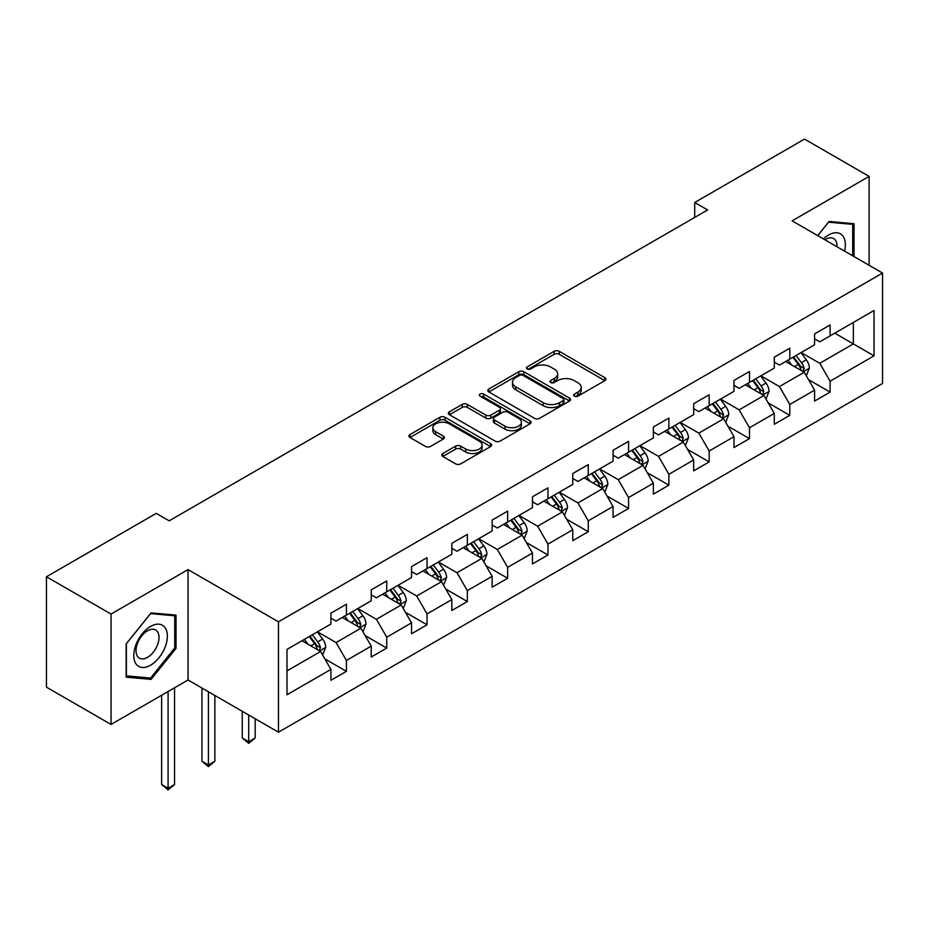 <?xml version="1.0" encoding="UTF-8"?>
<svg xmlns="http://www.w3.org/2000/svg" width="929" height="929" viewBox="0 0 929 929"><rect width="100%" height="100%" fill="white"/><g stroke="black" fill="none" stroke-linecap="round" stroke-linejoin="round"><path stroke-width="1.39" d="M574.377 396.16A2.508 1.452 0 0 0 577.931 396.16L604.884 380.6A3.588 2.067 0 0 0 605.929 379.137A3.588 2.067 0 0 0 604.884 377.673L559.223 351.325A3.588 2.067 0 0 0 554.16 351.325L527.207 366.874A2.508 1.452 0 0 0 526.476 367.907A2.508 1.452 0 0 0 527.207 368.929A2.508 1.452 0 0 0 530.761 368.929L534.245 366.909A11.473 6.631 0 0 1 550.479 366.909L554.288 369.115A11.473 6.631 0 0 1 557.644 373.795A11.473 6.631 0 0 1 554.288 378.486L550.792 380.495A2.508 1.452 0 0 0 550.061 381.517A2.508 1.452 0 0 0 550.792 382.539A2.508 1.452 0 0 0 554.346 382.539L557.83 380.53A11.473 6.631 0 0 1 574.064 380.53L577.873 382.725A11.473 6.631 0 0 1 581.229 387.416A11.473 6.631 0 0 1 577.873 392.096L574.377 394.117A2.508 1.452 0 0 0 573.646 395.139A2.508 1.452 0 0 0 574.377 396.16L574.377 394.117M442.819 453.526A3.588 2.067 0 0 0 441.774 454.989A3.588 2.067 0 0 0 442.819 456.453L455.628 463.85A3.588 2.067 0 0 0 460.703 463.85L490.628 446.57A3.588 2.067 0 0 0 491.673 445.107A3.588 2.067 0 0 0 490.628 443.644L444.979 417.284A3.588 2.067 0 0 0 439.905 417.284L409.979 434.563A3.588 2.067 0 0 0 408.923 436.026A3.588 2.067 0 0 0 409.979 437.489L425.447 446.419A3.588 2.067 0 0 0 430.522 446.419L443.33 439.022A3.588 2.067 0 0 0 444.376 437.559A3.588 2.067 0 0 0 443.33 436.096L435.655 431.671A9.592 5.539 0 0 1 432.844 427.746A9.592 5.539 0 0 1 438.767 422.637A9.592 5.539 0 0 1 449.23 423.833L479.283 441.182A9.592 5.539 0 0 1 482.093 445.107A9.592 5.539 0 0 1 476.171 450.217A9.592 5.539 0 0 1 465.708 449.021L460.703 446.129A3.588 2.067 0 0 0 455.628 446.129L442.819 453.526L442.819 456.453M188.041 569.605L111.039 614.057L46.45 576.77L46.45 687.158L111.039 724.446L188.041 679.993L278.468 732.203L278.468 621.815L188.041 569.605L188.041 679.993M869.114 265.299L869.114 176.394L792.123 220.847L882.55 273.056L278.468 621.815M869.114 176.394L804.526 139.095L694.706 202.499L694.706 217.409M46.45 576.77L156.258 513.365L169.183 520.821L707.631 209.954L694.706 202.499M534.5 418.305A3.588 2.067 0 0 0 539.575 418.305L569.5 401.026A3.588 2.067 0 0 0 570.545 399.563A3.588 2.067 0 0 0 569.5 398.1L523.851 371.751A3.588 2.067 0 0 0 518.777 371.751L488.851 389.019A3.588 2.067 0 0 0 487.806 390.482A3.588 2.067 0 0 0 488.851 391.957L534.5 418.305M481.106 396.706A2.508 1.452 0 0 1 483.649 397.055L483.649 394.07L530.064 420.872A3.588 2.067 0 0 1 531.109 422.335A3.588 2.067 0 0 1 530.064 423.798L500.139 441.078A3.588 2.067 0 0 1 495.064 441.078L449.415 414.717L449.415 411.791A3.588 2.067 0 0 0 448.359 413.254A3.588 2.067 0 0 0 449.415 414.717M449.415 411.791L462.224 404.394A3.588 2.067 0 0 1 467.299 404.394L485.809 415.089A3.588 2.067 0 0 0 490.884 415.089L499.372 410.177A3.588 2.067 0 0 0 500.429 408.714A3.588 2.067 0 0 0 499.372 407.25L480.107 396.126A2.508 1.452 0 0 1 479.364 395.104A2.508 1.452 0 0 1 480.92 393.757A2.508 1.452 0 0 1 483.649 394.07M278.468 732.203L882.55 383.445L882.55 273.056M324.848 658.882L346.424 671.342L346.424 660.449L371.228 646.131L371.228 657.024L386.731 648.07L386.731 637.178L411.535 622.86L411.535 633.752L427.038 624.799L427.038 613.906L451.842 599.588L451.842 610.481L467.345 601.527L467.345 590.635L492.149 576.317L492.149 587.209L507.652 578.256L507.652 567.364L532.456 553.045L532.456 563.938L547.959 554.985L547.959 544.092L572.763 529.774L572.763 540.666L588.266 531.713L588.266 520.821L613.07 506.502L613.07 517.395L628.573 508.442L628.573 497.561L653.377 483.231L653.377 494.123L668.88 485.17L668.88 474.289L693.673 459.96L693.673 470.852L709.175 461.899L709.175 451.018L733.98 436.688L733.98 447.581L749.482 438.627L749.482 427.746L774.287 413.428L774.287 424.309L789.789 415.368L789.789 404.475L814.594 390.157L814.594 401.038L830.096 392.096L830.096 381.204L874.026 355.842L874.026 310.495L853.356 322.433L853.356 343.904L874.026 355.842M346.424 671.342L330.921 680.295L330.921 669.403L286.991 694.764L286.991 649.406L330.921 624.056L330.921 613.163L346.424 604.21L346.424 615.103L371.228 600.784L371.228 589.892L386.731 580.939L386.731 591.831L411.535 577.513L411.535 566.62L427.038 557.667L427.038 568.56L451.842 554.241L451.842 543.349L467.345 534.396L467.345 545.288L492.149 530.97L492.149 520.077L507.652 511.124L507.652 522.017L532.456 507.698L532.456 496.806L547.959 487.853L547.959 498.745L572.763 484.427L572.763 473.535L588.266 464.593L588.266 475.474L613.07 461.156L613.07 450.263L628.573 441.321L628.573 452.202L653.377 437.884L653.377 426.992L668.88 418.05L668.88 428.931L693.673 414.613L693.673 403.72L709.175 394.779L709.175 405.659L733.98 391.341L733.98 380.46L749.482 371.507L749.482 382.4L774.287 368.07L774.287 357.189L789.789 348.236L789.789 359.128L814.594 344.798L814.594 333.917L830.096 324.964L830.096 335.857L874.026 310.495M342.29 617.483L360.893 628.225L336.089 642.554L317.486 631.813M330.921 618.087L336.089 621.071L346.424 615.103M336.089 642.554L346.424 660.449M360.893 628.225L371.228 646.131M382.597 594.223L401.2 604.953L376.396 619.283L357.793 608.541M371.228 594.815L376.396 597.8L386.731 591.831M376.396 619.283L386.731 637.178M401.2 604.953L411.535 622.86M422.904 570.952L441.507 581.693L416.703 596.012L398.1 585.27M411.535 571.544L416.703 574.528L427.038 568.56M416.703 596.012L427.038 613.906M441.507 581.693L451.842 599.588M463.211 547.68L481.814 558.422L457.01 572.74L438.407 561.999M451.842 548.273L457.01 551.257L467.345 545.288M457.01 572.74L467.345 590.635M481.814 558.422L492.149 576.317M503.518 524.409L522.121 535.15L497.317 549.469L478.714 538.727M492.149 525.001L497.317 527.986L507.652 522.017M497.317 549.469L507.652 567.364M522.121 535.15L532.456 553.045M543.825 501.137L562.428 511.879L537.624 526.197L519.021 515.456M532.456 501.73L537.624 504.714L547.959 498.745M537.624 526.197L547.959 544.092M562.428 511.879L572.763 529.774M584.132 477.866L602.735 488.608L577.931 502.926L559.328 492.184M572.763 478.458L577.931 481.443L588.266 475.474M577.931 502.926L588.266 520.821M602.735 488.608L613.07 506.502M624.439 454.595L643.042 465.336L618.238 479.654L599.635 468.913M613.07 455.187L618.238 458.171L628.573 452.202M618.238 479.654L628.573 497.561M643.042 465.336L653.377 483.231M664.734 431.323L683.338 442.065L658.545 456.383L639.942 445.641M653.377 431.915L658.545 434.9L668.88 428.931M658.545 456.383L668.88 474.289M683.338 442.065L693.673 459.96M705.041 408.052L723.645 418.793L698.84 433.111L680.237 422.37M693.673 408.644L698.84 411.628L709.175 405.659M698.84 433.111L709.175 451.018M723.645 418.793L733.98 436.688M745.348 384.78L763.952 395.522L739.147 409.84L720.544 399.098M733.98 385.372L739.147 388.357L749.482 382.4M739.147 409.84L749.482 427.746M763.952 395.522L774.287 413.428M785.655 361.509L804.259 372.25L779.454 386.569L760.851 375.827M774.287 362.113L779.454 365.085L789.789 359.128M779.454 386.569L789.789 404.475M804.259 372.25L814.594 390.157M834.753 333.163L853.356 343.904L819.761 363.297L801.158 352.555M814.594 338.841L819.761 341.826L830.096 335.857M819.761 363.297L830.096 381.204M111.039 614.057L111.039 724.446M286.991 670.889L320.586 651.496L301.983 640.755M320.586 651.496L330.921 669.403M808.52 379.636L830.096 392.096M768.225 402.907L789.789 415.368M727.918 426.179L749.482 438.627M687.611 449.45L709.175 461.899M647.304 472.722L668.88 485.17M606.997 495.993L628.573 508.442M566.69 519.265L588.266 531.713M526.383 542.536L547.959 554.985M486.076 565.796L507.652 578.256M445.769 589.067L467.345 601.527M405.462 612.339L427.038 624.799M365.155 635.61L386.731 648.07M853.995 256.567L853.995 223.692L829.063 221.462L817.694 235.606M126.158 677.148L151.09 679.378L176.022 648.361L176.022 615.114L151.09 612.885L126.158 643.902L126.158 677.148M174.733 647.606L176.022 648.361M148.454 677.856L151.09 679.378M575.388 396.52L577.873 395.08A11.473 6.631 0 0 0 581.229 390.401L581.229 387.416M557.644 373.795L557.644 376.779A11.473 6.631 0 0 1 554.288 381.459L551.803 382.899M604.825 380.635L559.223 354.297A3.588 2.067 0 0 0 554.16 354.297L528.218 369.277M569.5 398.1L569.5 401.026L523.851 374.724A3.588 2.067 0 0 0 518.777 374.724L488.898 391.98M563.16 400.585A2.508 1.452 0 0 0 563.891 399.563A2.508 1.452 0 0 0 563.16 398.541L523.085 375.409A2.508 1.452 0 0 0 519.543 375.409L515.862 377.534A11.473 6.631 0 0 0 512.494 382.214A11.473 6.631 0 0 0 515.862 386.905L543.256 402.71A11.473 6.631 0 0 0 559.479 402.71L563.16 400.585L563.16 403.569A2.508 1.452 0 0 0 563.891 402.547L563.891 399.563M512.494 382.214L512.494 385.198A11.473 6.631 0 0 0 515.862 389.878L515.862 386.905M563.16 403.569L559.479 405.694A11.473 6.631 0 0 1 543.256 405.694L515.862 389.878M449.462 414.752L462.224 407.378L462.224 404.394M500.429 408.714L500.429 411.698A3.588 2.067 0 0 1 499.372 413.161L490.884 418.073A3.588 2.067 0 0 1 485.809 418.073L467.299 407.378A3.588 2.067 0 0 0 462.224 407.378M483.649 397.055L530.018 423.821M505.016 426.179A9.592 5.539 0 0 0 515.479 427.375A9.592 5.539 0 0 0 521.401 422.265A9.592 5.539 0 0 0 518.591 418.34L508 412.232A3.588 2.067 0 0 0 502.926 412.232L494.425 417.133A3.588 2.067 0 0 0 493.38 418.596A3.588 2.067 0 0 0 494.425 420.059L505.016 426.179L505.016 429.163A9.592 5.539 0 0 0 515.479 430.359A9.592 5.539 0 0 0 521.401 425.25L521.401 422.265M493.38 418.596L493.38 421.58A3.588 2.067 0 0 0 494.425 423.043L494.425 420.059M505.016 429.163L494.425 423.043M482.093 445.107L482.093 448.092A9.592 5.539 0 0 1 476.171 453.201A9.592 5.539 0 0 1 465.708 452.005L460.703 449.113A3.588 2.067 0 0 0 455.628 449.113L442.866 456.476M432.844 427.746L432.844 430.731A9.592 5.539 0 0 0 435.655 434.656L435.655 431.671M443.284 439.057L435.655 434.656M490.582 446.594L444.979 420.268A3.588 2.067 0 0 0 439.905 420.268L410.026 437.513M806.302 375.792L809.38 368.047A9.685 5.586 -120 0 0 806.291 359.802L800.949 352.683M791.659 364.969L788.036 360.138M802.761 371.391L804.154 368.453A9.685 5.586 -120 0 0 801.379 362.635L796.048 355.517M793.621 356.91L799.532 364.807A4.935 2.845 60 0 1 800.426 366.316L804.154 368.453M792.948 357.305L798.278 364.423A9.685 5.586 60 0 1 801.053 370.241M851.103 223.424L852.706 224.353L852.706 255.823M817.741 235.641L828.552 222.194L852.706 224.353M844.542 251.109A23.748 13.714 120 0 0 840.42 233.841A23.748 13.714 120 0 0 823.408 238.904M836.971 246.742A16.258 9.383 120 0 0 833.627 238.556A16.258 9.383 120 0 0 824.859 239.752M150.579 665.222A23.748 13.714 120 0 0 167.371 636.133A23.748 13.714 120 0 0 150.579 626.436A23.748 13.714 120 0 0 133.776 655.526A23.748 13.714 120 0 0 150.579 665.222M147.514 657.337A16.258 9.383 120 0 0 158.139 643.019A16.258 9.383 120 0 0 155.642 629.978A16.258 9.383 120 0 0 147.514 630.791A16.258 9.383 120 0 0 136.9 645.121A16.258 9.383 120 0 0 139.385 658.15A16.258 9.383 120 0 0 147.514 657.337M126.414 643.669L150.579 613.616L174.733 615.776L174.733 647.989L150.579 678.042L126.414 675.882L126.367 643.646M173.131 614.859L174.733 615.776M765.995 399.052L769.073 391.318A9.685 5.586 -120 0 0 765.984 383.073L760.654 375.955M751.352 388.241L747.729 383.41M762.454 394.662L763.847 391.724A9.685 5.586 -120 0 0 761.072 385.907L755.741 378.788M753.314 380.182L759.225 388.078A4.935 2.845 60 0 1 760.131 389.576L763.847 391.724M752.641 380.576L757.971 387.695A9.685 5.586 60 0 1 760.746 393.513M725.688 422.323L728.766 414.589A9.685 5.586 -120 0 0 725.677 406.345L720.347 399.226M711.045 411.512L707.422 406.681M722.147 417.922L723.54 414.996A9.685 5.586 -120 0 0 720.765 409.178L715.435 402.06M713.007 403.453L718.918 411.35A4.935 2.845 60 0 1 719.824 412.848L723.54 414.996M712.334 403.848L717.664 410.966A9.685 5.586 60 0 1 720.439 416.784M685.381 445.595L688.459 437.861A9.685 5.586 -120 0 0 685.37 429.616L680.04 422.498M670.738 434.784L667.115 429.953M681.84 441.194L683.233 438.267A9.685 5.586 -120 0 0 680.458 432.449L675.128 425.331M672.701 426.725L678.611 434.621A4.935 2.845 60 0 1 679.517 436.119L683.233 438.267M672.027 427.119L677.357 434.238A9.685 5.586 60 0 1 680.133 440.056M645.074 468.866L648.152 461.132A9.685 5.586 -120 0 0 645.063 452.876L639.733 445.757M630.431 458.055L626.808 453.224M641.533 464.465L642.926 461.539A9.685 5.586 -120 0 0 640.151 455.721L634.821 448.602M632.394 449.996L638.304 457.892A4.935 2.845 60 0 1 639.21 459.39L642.926 461.539M631.72 450.391L637.05 457.509A9.685 5.586 60 0 1 639.826 463.327M604.767 492.138L607.845 484.392A9.685 5.586 -120 0 0 604.756 476.147L599.426 469.029M590.124 481.327L586.501 476.496M601.237 487.737L602.619 484.81A9.685 5.586 -120 0 0 599.844 478.992L594.514 471.862M592.087 473.267L598.009 481.164A4.935 2.845 60 0 1 598.903 482.662L602.619 484.81M591.413 473.662L596.743 480.781A9.685 5.586 60 0 1 599.519 486.599M564.46 515.409L567.538 507.664A9.685 5.586 -120 0 0 564.449 499.419L559.119 492.3M549.817 504.598L546.194 499.767M560.93 511.008L562.312 508.082A9.685 5.586 -120 0 0 559.537 502.252L554.207 495.134M551.78 496.539L557.702 504.435A4.935 2.845 60 0 1 558.596 505.933L562.312 508.082M551.106 496.934L556.436 504.052A9.685 5.586 60 0 1 559.212 509.87M524.153 538.681L527.231 530.935A9.685 5.586 -120 0 0 524.142 522.69L518.812 515.572M509.51 527.869L505.887 523.039M520.623 534.28L522.005 531.353A9.685 5.586 -120 0 0 519.23 525.524L513.9 518.405M511.473 519.81L517.395 527.707A4.935 2.845 60 0 1 518.289 529.205L522.005 531.353M510.799 520.194L516.129 527.324A9.685 5.586 60 0 1 518.905 533.141M483.858 561.952L486.924 554.207A9.685 5.586 -120 0 0 483.835 545.962L478.505 538.843M469.203 551.141L465.58 546.31M480.316 557.551L481.698 554.625A9.685 5.586 -120 0 0 478.923 548.795L473.593 541.677M471.166 543.082L477.088 550.978A4.935 2.845 60 0 1 477.982 552.476L481.698 554.625M470.492 543.465L475.822 550.583A9.685 5.586 60 0 1 478.598 556.413M443.551 585.224L446.617 577.478A9.685 5.586 -120 0 0 443.528 569.233L438.198 562.115M428.896 574.412L425.273 569.57M440.009 580.822L441.391 577.896A9.685 5.586 -120 0 0 438.616 572.067L433.286 564.948M430.859 566.353L436.781 574.25A4.935 2.845 60 0 1 437.675 575.748L441.391 577.896M430.185 566.736L435.515 573.855A9.685 5.586 60 0 1 438.291 579.684M403.244 608.495L406.31 600.749A9.685 5.586 -120 0 0 403.221 592.505L397.891 585.386M388.589 597.684L384.966 592.841M399.702 604.094L401.084 601.168A9.685 5.586 -120 0 0 398.309 595.338L392.979 588.22M390.552 589.625L396.474 597.521A4.935 2.845 60 0 1 397.368 599.019L401.084 601.168M389.878 590.008L395.208 597.126A9.685 5.586 60 0 1 397.984 602.956M248.705 715.016L248.705 741.725L255.161 737.998L255.161 718.744M255.161 737.998L248.705 743.363L242.248 737.998L242.248 711.289M242.248 737.998L248.705 741.725L248.705 743.363M362.937 631.766L366.003 624.021A9.685 5.586 -120 0 0 362.914 615.776L357.584 608.658M348.282 620.955L344.671 616.113M359.395 627.365L360.777 624.439A9.685 5.586 -120 0 0 358.002 618.609L352.672 611.491M350.245 612.896L356.167 620.793A4.935 2.845 60 0 1 357.061 622.291L360.777 624.439M349.571 613.279L354.901 620.398A9.685 5.586 60 0 1 357.677 626.227M208.398 691.745L208.398 764.997L214.854 761.257L214.854 695.473M214.854 761.257L208.398 766.634L201.941 761.257L201.941 688.017M201.941 761.257L208.398 764.997L208.398 766.634M322.63 655.038L325.696 647.292A9.685 5.586 -120 0 0 322.607 639.047L317.277 631.929M307.987 644.227L304.364 639.384M319.088 650.637L320.47 647.71A9.685 5.586 -120 0 0 317.706 641.881L312.365 634.762M309.938 636.168L315.86 644.064A4.935 2.845 60 0 1 316.754 645.562L320.47 647.71M309.264 636.551L314.606 643.669A9.685 5.586 60 0 1 317.37 649.499M168.091 691.513L168.091 788.268L174.547 784.529L174.547 687.774M174.547 784.529L168.091 789.905L161.634 784.529L161.634 695.24M161.634 784.529L168.091 788.268L168.091 789.905M577.873 395.08L577.873 392.096M550.792 382.539L550.792 380.495M554.288 381.459L554.288 378.486M527.207 368.929L527.207 366.874M554.16 354.297L554.16 351.325M559.223 354.297L559.223 351.325M604.884 380.6L604.884 377.673M488.851 391.957L488.851 389.019M518.777 374.724L518.777 371.751M523.851 374.724L523.851 371.751M543.256 405.694L543.256 402.71M559.479 405.694L559.479 402.71M467.299 407.378L467.299 404.394M485.809 418.073L485.809 415.089M490.884 418.073L490.884 415.089M499.372 413.161L499.372 410.177M530.064 423.798L530.064 420.872M455.628 449.113L455.628 446.129M460.703 449.113L460.703 446.129M465.708 452.005L465.708 449.021M443.33 439.022L443.33 436.096M409.979 437.489L409.979 434.563M439.905 420.268L439.905 417.284M444.979 420.268L444.979 417.284M490.628 446.57L490.628 443.644M803.306 371.705L809.31 368.232M801.379 362.635L806.291 359.802M794.492 366.607L798.278 364.423M762.999 394.976L769.003 391.504M761.072 385.907L765.984 383.073M754.185 389.878L757.971 387.695M722.692 418.236L728.696 414.775M720.765 409.178L725.677 406.345M713.878 413.15L717.664 410.966M682.385 441.507L688.389 438.047M680.458 432.449L685.37 429.616M673.571 436.421L677.357 434.238M642.078 464.779L648.094 461.318M640.151 455.721L645.063 452.876M633.264 459.692L637.05 457.509M601.771 488.05L607.787 484.59M599.844 478.992L604.756 476.147M592.957 482.964L596.743 480.781M561.464 511.322L567.48 507.861M559.537 502.252L564.449 499.419M552.65 506.235L556.436 504.052M521.157 534.593L527.173 531.121M519.23 525.524L524.142 522.69M512.343 529.507L516.129 527.324M480.85 557.864L486.866 554.392M478.923 548.795L483.835 545.962M472.037 552.778L475.822 550.583M440.543 581.136L446.559 577.664M438.616 572.067L443.528 569.233M431.73 576.05L435.515 573.855M400.248 604.407L406.252 600.935M398.309 595.338L403.221 592.505M391.423 599.321L395.208 597.126M359.941 627.679L365.945 624.207M358.002 618.609L362.914 615.776M351.116 622.593L354.901 620.398M319.634 650.95L325.638 647.478M317.706 641.881L322.607 639.047M310.809 645.852L314.606 643.669"/></g></svg>
